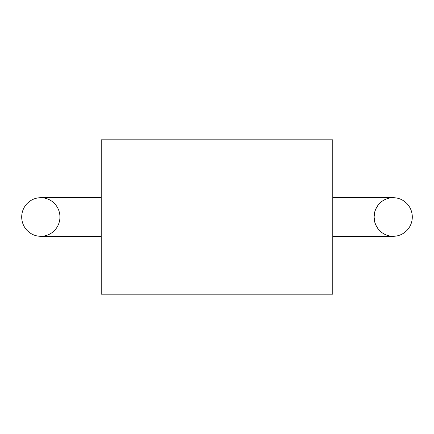 <?xml version="1.0" encoding="UTF-8"?>
<svg xmlns="http://www.w3.org/2000/svg" width="434" height="434" viewBox="0 0 434 434"><rect width="100%" height="100%" fill="white"/><g stroke="black" fill="none" stroke-linecap="round" stroke-linejoin="round"><path stroke-width="0.65" d="M59.93 217A19.297 19.112 90 0 1 40.812 236.297A19.297 19.112 90 0 1 21.7 217A19.297 19.112 90 0 1 40.812 197.703A19.297 19.112 90 0 1 59.93 217M412.3 217A19.297 19.112 90 0 0 393.188 197.703A19.297 19.112 90 0 0 374.07 217A19.297 19.112 90 0 0 393.188 236.297A19.297 19.112 90 0 0 412.3 217M101.225 139.819L101.225 294.181L332.775 294.181L332.775 139.819L101.225 139.819M40.812 236.297L101.225 236.297M332.775 197.703L393.188 197.703M378.16 228.924L376.538 226.472L375.041 223.027L374.092 217L375.041 210.973L376.538 207.528L378.16 205.076M332.775 236.297L393.188 236.297M40.812 197.703L101.225 197.703"/></g></svg>

